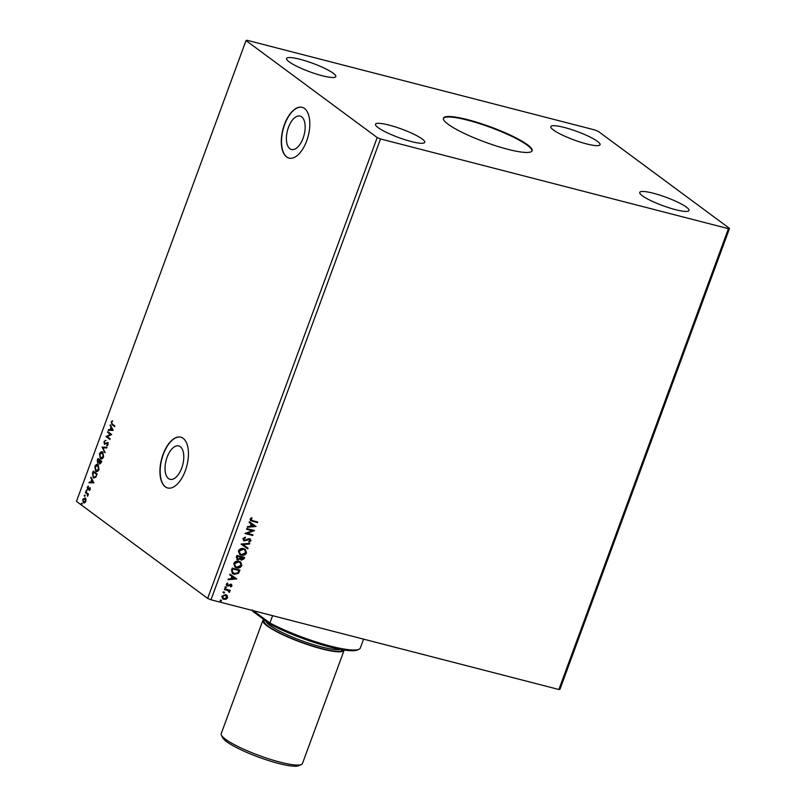 <?xml version="1.0" encoding="UTF-8"?>
<svg xmlns="http://www.w3.org/2000/svg" width="806" height="806" viewBox="0 0 806 806"><rect width="100%" height="100%" fill="white"/><g stroke="black" fill="none" stroke-linecap="round" stroke-linejoin="round"><path stroke-width="1.21" d="M448.136 124.265A47.222 8.09 20.2 0 0 496.698 146.088A47.222 8.09 20.2 0 0 532.091 150.793A47.222 8.09 20.2 0 0 527.416 144.707A47.222 8.09 20.2 0 0 478.855 122.885A47.222 8.09 20.2 0 0 443.461 118.18A47.222 8.09 20.2 0 0 448.136 124.265M531.98 151.024A47.222 8.09 20.2 0 0 527.235 145.191A47.222 8.09 20.2 0 0 479.369 123.59A47.222 8.09 20.2 0 0 443.401 118.432M289.908 148.737A17.258 8.604 -75.5 0 0 291.47 149.493A17.258 8.604 -75.5 0 0 303.64 136.577A17.258 8.604 -75.5 0 0 301.645 116.82A17.258 8.604 -75.5 0 0 300.084 116.064A17.258 8.604 -75.5 0 0 287.913 128.98A17.258 8.604 -75.5 0 0 289.908 148.737M168.545 478.593A17.258 8.604 -75.5 0 0 170.106 479.348A17.258 8.604 -75.5 0 0 182.277 466.432A17.258 8.604 -75.5 0 0 180.282 446.675A17.258 8.604 -75.5 0 0 178.72 445.92A17.258 8.604 -75.5 0 0 166.55 458.836A17.258 8.604 -75.5 0 0 168.545 478.593M165.27 486.834A26.235 13.077 -75.5 0 0 167.638 487.973A26.235 13.077 -75.5 0 0 186.136 468.346A26.235 13.077 -75.5 0 0 183.113 438.323A26.235 13.077 -75.5 0 0 180.746 437.174A26.235 13.077 -75.5 0 0 162.238 456.8A26.235 13.077 -75.5 0 0 165.27 486.834M180.856 437.205A26.235 13.077 -75.5 0 0 162.429 456.972A26.235 13.077 -75.5 0 0 165.492 486.884A26.235 13.077 -75.5 0 0 167.749 488.003M286.634 156.969A26.235 13.077 -75.5 0 0 289.001 158.117A26.235 13.077 -75.5 0 0 307.499 138.491A26.235 13.077 -75.5 0 0 304.477 108.467A26.235 13.077 -75.5 0 0 302.109 107.319A26.235 13.077 -75.5 0 0 283.611 126.945A26.235 13.077 -75.5 0 0 286.634 156.969M302.22 107.349A26.235 13.077 -75.5 0 0 283.793 127.116A26.235 13.077 -75.5 0 0 286.855 157.029A26.235 13.077 -75.5 0 0 289.112 158.147M289.173 61.85A26.235 4.493 20.2 0 0 316.143 73.981A26.235 4.493 20.2 0 0 335.81 76.59A26.235 4.493 20.2 0 0 333.21 73.215A26.235 4.493 20.2 0 0 306.23 61.085A26.235 4.493 20.2 0 0 286.573 58.475A26.235 4.493 20.2 0 0 289.173 61.85M642.342 195.767A26.235 4.493 20.2 0 0 669.323 207.888A26.235 4.493 20.2 0 0 688.979 210.507A26.235 4.493 20.2 0 0 686.38 207.122A26.235 4.493 20.2 0 0 659.409 195.002A26.235 4.493 20.2 0 0 639.742 192.382A26.235 4.493 20.2 0 0 642.342 195.767M553.41 129.998A26.235 4.493 20.2 0 0 580.38 142.118A26.235 4.493 20.2 0 0 600.047 144.727A26.235 4.493 20.2 0 0 597.447 141.352A26.235 4.493 20.2 0 0 570.467 129.232A26.235 4.493 20.2 0 0 550.81 126.613A26.235 4.493 20.2 0 0 553.41 129.998M378.105 127.63A26.235 4.493 20.2 0 0 405.086 139.75A26.235 4.493 20.2 0 0 424.742 142.36A26.235 4.493 20.2 0 0 422.143 138.985A26.235 4.493 20.2 0 0 395.172 126.854A26.235 4.493 20.2 0 0 375.505 124.245A26.235 4.493 20.2 0 0 378.105 127.63M246.565 529.25L246.807 528.595L254.515 530.58L247.21 533.35L252.953 534.831L252.711 535.476L245.004 533.491L252.298 530.731L246.565 529.25M241.125 544.05L249.83 543.315L249.568 544.03L242.959 544.584L248.047 548.161L247.785 548.866L241.125 544.05M244.369 557.399L243.966 558.498L241.558 560.13L240.208 558.911L237.74 559.747L236.289 557.178L236.914 555.475L244.621 557.47L244.188 558.669L241.558 560.13L240.813 559.787M240.208 558.911L236.904 559.354M231.544 570.074L232.269 568.099L239.976 570.094L238.485 573.328L234.103 574.295L232.43 573.54L231.544 570.074M226.617 595.07L227.635 597.77L226.053 599.291L222.678 598.878L221.801 596.269L225.579 594.616L226.738 595.15M224.622 588.894L230.254 590.345L230.012 591L229.186 590.778L229.7 592.158L228.833 592.138L228.169 590.627L224.38 589.539L224.622 588.894M228.823 591.705L227.947 590.466L224.421 589.448M231.312 585.7L230.002 584.743L227.352 586.022L226.234 584.219L227.494 583.07L227.876 583.584L226.949 584.33L227.564 585.358L231 584.219L232.017 585.841L230.758 586.899L230.415 586.385L231.312 585.7L230.788 584.874L228.299 586.033L226.698 585.71M227.413 583.101L226.728 584.159L227.564 585.358M231 584.219L231.604 584.501M251.543 517.694L250.676 519.084L252.55 520.666L257.678 521.986L257.436 522.641L250.565 520.666L250.102 519.044L251.583 517.674L252.056 518.157L250.898 519.245L251.109 520.092M210.971 599.785L558.88 689.503L559.979 689.251L729.531 228.42L598.344 131.408L595.03 130.018L247.12 40.3L246.021 40.552L377.208 137.564L207.656 598.395L210.971 599.785L380.523 138.954L728.433 228.672L558.88 689.503M236.732 578.91L227.987 579.746L228.249 579.04L231.04 578.799L231.916 576.421L229.77 574.91L230.032 574.194L236.732 578.91M225.932 586.959L226.375 587.675L225.529 588.048L225.086 587.342L225.932 586.959L226.375 587.675L225.529 588.048L225.086 587.342M221.086 600.127L221.529 600.843L220.683 601.216L220.24 600.51L221.086 600.127L221.529 600.843L220.683 601.216L220.24 600.51M224.088 591.967L224.531 592.682L223.685 593.055L223.242 592.35L224.088 591.967L224.531 592.682L223.685 593.055L223.242 592.35M238.979 561.248L240.651 562.034L241.871 565.53C240.571 567.656 238.818 568.411 236.611 567.787L234.979 567.041L233.75 563.495C235.05 561.399 236.793 560.654 238.979 561.248M243.624 548.624L245.296 549.41L246.515 552.906C245.215 555.032 243.462 555.777 241.256 555.163L239.624 554.417L238.395 550.871C239.694 548.775 241.437 548.03 243.624 548.624M249.749 538.771L250.988 540.745L249.084 542.055L248.802 541.42L250.203 540.534L249.548 539.426L244.329 540.947L242.908 538.62L245.296 537.139L245.487 537.773L243.714 538.771L244.581 540.292L248.46 538.801L250.475 539.103M243.996 539.98L244.581 540.292M250.203 540.534L249.326 539.264L248.399 539.567M248.177 539.405L244.329 540.947L243.563 540.584M256.036 526.449L247.291 527.285L247.553 526.58L250.344 526.348L251.22 523.96L249.074 522.449L249.336 521.744L256.036 526.449M84.801 495.075L84.398 496.164L84.277 495.388L85.234 495.196M86.645 490.078L86.242 491.166L86.111 490.38L87.078 490.189M93.899 482.844L88.972 482.794L89.234 482.089L90.796 482.139L91.672 479.751L91.007 477.243L93.899 482.844M98.06 464.74L98.937 469.495C97.879 471.56 96.791 472.155 95.682 471.288L94.836 466.513C95.894 464.488 96.972 463.893 98.06 464.74L97.455 464.447M96.307 471.601L95.682 471.288L94.836 466.513M113.203 430.384L108.266 430.344L108.528 429.628L110.1 429.679L110.976 427.291L110.311 424.792L113.203 430.384M103.984 441.638L105.536 440.358L104.397 441.89L104.619 443.562L107.712 442.524L108.054 444.711L106.795 445.859L107.48 443.189L104.377 444.217L103.984 441.638L105.979 440.479M104.619 443.562L107.712 442.524M107.218 445.708L108.105 444.519L107.923 443.3L106.835 443.209M104.649 444.348L104.427 441.759M102.705 452.116L103.581 456.871C102.523 458.936 101.435 459.531 100.327 458.664L99.481 453.889C100.538 451.864 101.616 451.269 102.705 452.116L102.1 451.823M100.952 458.967L100.327 458.664L99.481 453.889M81.799 503.246L81.396 504.334L81.275 503.549L82.232 503.357M246.021 40.552L76.469 501.382L207.656 598.395M97.899 458.523L101.788 461.405L99.662 463.843L99.128 462.443L97.637 463.047L97.274 460.226L97.899 458.523M99.944 463.984L99.571 462.553M97.919 463.178L97.274 460.226M102.1 447.098L106.997 447.259L106.735 447.965L103.017 447.844L104.951 452.811L102.1 447.098L106.956 447.35M112.256 424.006L114.845 425.921L114.603 426.575L111.974 424.631L111.188 422.072L112.225 420.803L111.581 422.364L112.256 424.006M107.551 432.298L107.792 431.643L111.681 434.525L107.218 436.62L110.12 438.766L109.878 439.421L105.989 436.54L110.442 434.444L107.551 432.298L108.165 431.925M92.529 473.122L93.254 471.147L97.143 474.029L95.783 477.233L93.224 477.777L92.529 473.122L93.637 471.429M93.909 478.119L93.224 477.777L92.972 473.233M90.161 489.554L89.295 490.511L89.335 488.386L87.582 489.242L87.26 487.257L88.146 486.199L87.804 488.577L89.879 487.761L90.161 489.554M89.668 490.26L90.091 488.537L89.335 488.386M88.096 489.353L87.703 487.368L88.579 486.31M87.804 488.577L88.68 488.144M89.123 488.265L89.879 487.761M85.607 491.942L88.448 494.038L87.562 496.295L87.26 494.118L85.365 492.587L85.607 491.942M85.95 499.367L85.779 501.483L84.66 502.894L83.411 502.783L82.827 499.307L85.174 497.987L85.95 499.367M84.66 502.894L83.411 502.783L83.018 500.808M377.208 137.564L380.523 138.954M728.433 228.672L729.531 228.42M81.839 504.445L81.708 503.659M97.717 460.337L98.282 458.805M99.39 461.989L99.944 460.659L98.06 459.47L97.879 462.392L99.39 461.989L99.501 460.548L98.06 459.47M99.904 460.841L101.586 461.878L100.528 463.4L99.894 463.188L101.153 461.757L99.904 460.841L99.894 463.188M97.879 462.392L98.957 461.878M99.914 454.01C100.972 451.975 102.05 451.38 103.148 452.226M101.012 458.12L103.621 456.71L102.916 452.881L102.201 452.609M101.284 458.282L100.569 458.01L103.178 456.599L102.422 452.64M102.916 452.881L99.884 454.161L100.569 458.01M105.112 452.378L102.06 447.209M107.43 442.534L108.145 442.635M107.923 443.3L107.279 443.32L107.923 443.3M114.664 426.414L112.417 424.752L111.188 422.072M111.621 422.183L112.659 420.913M108.75 430.354L108.528 429.628M108.971 429.739L110.1 429.679M110.543 429.789L110.976 427.291M111.419 427.412L110.049 425.497M110.603 429.699L112.679 429.86L111.268 427.865L110.603 429.699L112.246 429.749L111.268 427.865M109.938 439.25L105.989 436.54M106.483 436.509L110.442 434.444M110.885 434.555L107.984 432.409M95.269 466.634C96.327 464.599 97.405 464.004 98.503 464.85M96.357 470.744L98.967 469.334L98.261 465.505L97.556 465.233M96.639 470.916L95.924 470.633L98.534 469.223L97.778 465.264M98.261 465.505L95.239 466.795L95.924 470.633M93.909 477.243L95.985 476.729L96.942 474.502L93.849 472.215L92.609 474.623L93.466 477.122L94.231 477.434M96.942 474.502L93.415 472.104M95.985 476.729L96.508 474.391M93.466 477.122L95.551 476.618M89.446 482.814L89.234 482.089M89.668 482.2L90.796 482.139M91.239 482.25L91.672 479.751M92.116 479.862L90.746 477.958M91.3 482.149L93.385 482.32L91.975 480.326L91.3 482.149L92.942 482.2L91.975 480.326M88.539 489.474L88.015 489.353M89.798 487.761L90.312 487.872M86.675 491.277L86.554 490.491M88.267 494.531L87.26 494.118M87.975 495.619L87.37 495.761M87.703 494.239L85.365 492.587M84.842 496.284L84.711 495.499M83.27 499.418L85.617 498.108M86.03 500.153L84.811 498.561M84.217 502.319L83.653 502.128L85.426 501.221L85.043 498.592M84.096 502.239L85.869 501.332M85.376 498.753L83.179 499.559L83.653 502.128M257.416 521.915L257.436 522.641M257.215 522.469L250.454 520.585M250.676 519.084L250.998 520.011M236.47 578.849L228.058 579.554M229.77 574.9L231.916 576.421M234.858 578.476L232.38 576.733L231.937 578.728L234.858 578.476L232.602 576.905L231.937 578.728M230.778 584.058L232.017 585.841M231.796 585.68L230.536 586.728M227.131 585.851L226.607 585.64M226.728 584.159L227.342 585.196L226.728 584.159M225.71 586.798L226.154 587.503M225.307 587.886L224.864 587.171M230.002 590.274L230.012 591M229.791 590.828L229.186 590.778M228.964 590.617L229.7 592.158M220.864 599.966L221.307 600.672M220.461 601.054L220.018 600.349M227.131 595.604L227.635 597.77M227.413 597.609L226.053 599.291M225.831 599.12L223.826 599.402M223.605 599.241L222.577 598.787M226.133 595.604L225.116 595.11L222.275 596.279L223.836 598.586M222.275 596.279L224.058 598.757L223.04 598.243M224.058 598.757L226.939 597.589L225.337 595.271L222.496 596.44M225.116 595.11L226.023 595.513M223.867 591.806L224.31 592.511M223.464 592.894L223.02 592.178M239.725 570.023L238.485 573.328M238.264 573.157L234.103 574.295M233.881 574.134L232.329 573.459M231.896 571.293L234.345 573.64L237.881 572.794L238.949 570.537L232.602 568.794L231.896 571.293L232.904 572.955M238.949 570.537L232.823 568.955L232.118 571.454M240.531 561.943L241.871 565.53M241.649 565.369C240.349 567.484 238.596 568.24 236.39 567.625L236.611 567.787M236.39 567.625L234.868 566.961M239.966 562.447L238.516 561.742L234.334 563.505L235.402 566.437M236.853 567.142L241.075 565.359L240.087 562.528L238.737 561.903L234.556 563.676L235.513 566.517L236.853 567.142M241.337 559.968L240.702 559.696M237.518 559.576L236.793 559.273M236.974 556.916L237.982 559.092L239.735 558.417L240.329 557.077L237.246 556.17L237.76 558.921M237.982 559.092L237.367 558.76M240.782 557.45L241.78 559.475L243.593 557.913L240.903 557.117L241.558 559.304M241.78 559.475L241.145 559.142M243.593 557.913L241.125 557.278M237.246 556.17L237.196 557.077M240.329 557.077L237.468 556.331M245.175 549.319L246.515 552.906M246.293 552.745C244.994 554.86 243.241 555.616 241.034 555.002L241.256 555.163M241.034 555.002L239.513 554.337M244.611 549.823L243.16 549.118L238.979 550.881L240.047 553.813M241.498 554.518L245.719 552.725L244.732 549.904L243.382 549.279L239.201 551.052L240.158 553.893L241.498 554.518M249.538 543.345L249.568 544.03M249.346 543.859L242.959 544.584M247.825 547.999L247.785 548.866M247.563 548.705L241.085 544.151M245.125 537.169L245.487 537.773M245.266 537.612L243.714 538.771M243.493 538.61L244.359 540.131M249.528 538.599L250.988 540.745M250.767 540.584L248.863 541.884M249.981 540.373L249.326 539.264L249.981 540.373M244.107 540.786L243.452 540.504M254.243 530.56L247.21 533.35M252.691 534.761L252.711 535.476M252.49 535.315L245.044 533.391M246.606 529.149L252.298 530.731M255.774 526.389L247.361 527.104M249.074 522.439L251.22 523.96M254.162 526.026L251.684 524.283L251.23 526.268L254.162 526.026L251.905 524.444L251.23 526.268M301.384 764.531L298.754 765.7A41.187 7.053 -159.8 0 1 265.547 759.574A41.187 7.053 -159.8 0 1 226.536 741.631A41.187 7.053 -159.8 0 1 222.627 737.692L221.378 735.092A43.282 7.415 20.2 0 0 225.489 739.233A43.282 7.415 20.2 0 0 266.494 758.093A43.282 7.415 20.2 0 0 301.384 764.531A43.282 7.415 20.2 0 0 302.441 763.554L344.122 650.281A43.282 7.415 20.2 0 0 344.182 650.029M263.804 619.482A43.282 7.415 20.2 0 0 262.877 620.388L221.207 733.662A43.282 7.415 20.2 0 0 221.378 735.092M262.877 620.388A43.282 7.415 20.2 0 0 267.169 625.97A43.282 7.415 20.2 0 0 311.68 645.969A43.282 7.415 20.2 0 0 344.122 650.281M253.306 610.706L269.909 622.988L272.599 615.683M358.922 649.293L357.27 650.029A56.4 9.662 -159.8 0 1 270.463 624.398L269.909 622.988A57.71 9.884 20.2 0 0 358.922 649.293A57.71 9.884 20.2 0 0 360.332 647.984L363.587 639.148M270.463 624.398L252.923 611.432L252.157 609.86M342.893 649.827A41.972 7.194 -159.8 0 1 311.448 645.656A41.972 7.194 -159.8 0 1 268.267 626.252A41.972 7.194 -159.8 0 1 264.69 620.136M265.768 620.932A40.663 6.972 20.2 0 0 269.819 625.325A40.663 6.972 20.2 0 0 306.814 642.533A40.663 6.972 20.2 0 0 340.273 649.354"/></g></svg>
